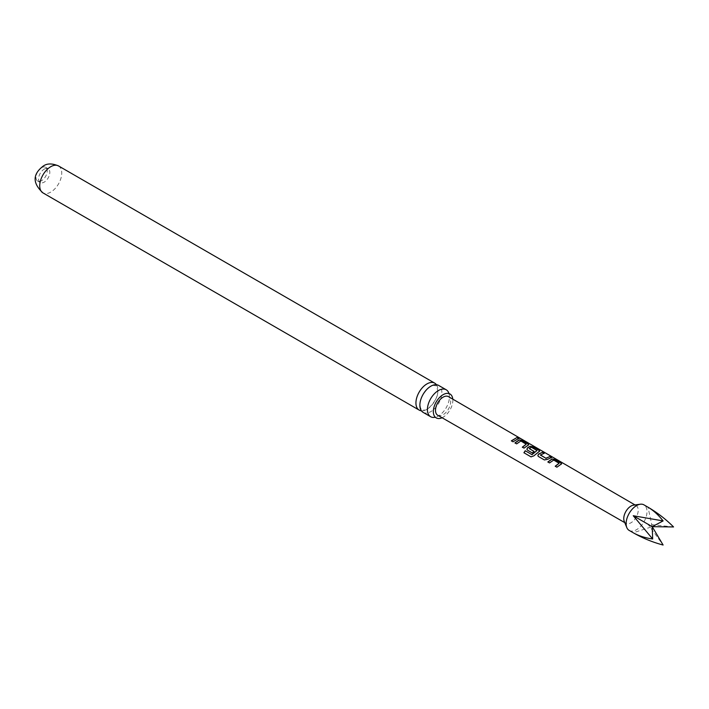 <?xml version="1.0" encoding="UTF-8"?>
<svg xmlns="http://www.w3.org/2000/svg" width="709" height="709" viewBox="0 0 709 709"><rect width="100%" height="100%" fill="white"/><g stroke="black" fill="none" stroke-linecap="round" stroke-linejoin="round"><path stroke-width="0.53" stroke-dasharray="3.54 2.66" d="M520.309 438.614L518.332 437.63M423.087 412.354A15.554 8.987 120 0 0 430.868 411.592A15.554 8.987 120 0 0 441.867 392.538A15.554 8.987 120 0 0 438.649 385.412M442.07 417.743A13.799 7.967 120 0 0 452.856 400.31A13.799 7.967 120 0 0 452.794 399.158M41.609 167.661A7.95 4.591 -60 0 1 45.58 167.262A7.95 4.591 -60 0 1 46.803 173.634A7.95 4.591 -60 0 1 41.609 180.635A7.95 4.591 -60 0 1 37.63 181.034A7.95 4.591 -60 0 1 36.416 174.662A7.95 4.591 -60 0 1 41.609 167.661M44.197 169.15A7.95 4.591 -60 0 1 48.168 168.76A7.95 4.591 -60 0 1 49.391 175.123A7.95 4.591 -60 0 1 44.197 182.133A7.95 4.591 -60 0 1 40.218 182.523A7.95 4.591 -60 0 1 39.004 176.16A7.95 4.591 -60 0 1 44.197 169.15M624.239 521.301A10.218 5.902 120 0 0 625.879 523.277A10.218 5.902 120 0 0 636.106 517.375A10.218 5.902 120 0 0 636.106 505.579A10.218 5.902 120 0 0 633.571 505.145M436.434 384.712A15.554 8.987 -60 0 1 437.94 390.269A15.554 8.987 -60 0 1 426.942 409.315A15.554 8.987 -60 0 1 421.376 410.786M448.877 393.256A15.554 8.987 -60 0 1 448.992 393.619A15.554 8.987 -60 0 1 449.417 396.889A15.554 8.987 -60 0 1 438.419 415.944A15.554 8.987 -60 0 1 435.37 417.211A15.554 8.987 -60 0 1 434.998 417.291M437.737 415.261A10.741 6.204 120 0 0 448.469 409.049A10.741 6.204 120 0 0 448.478 396.65M629.175 530.421A14.765 8.526 120 0 0 643.94 521.895A14.765 8.526 120 0 0 643.94 504.852M673.55 526.947L648.008 524.252L663.11 545.026M625.879 523.277A10.218 5.902 120 0 0 625.887 523.277L624.797 522.648M636.106 505.579A10.218 5.902 120 0 0 636.106 505.57L635.016 504.941M648.008 524.252L652.209 526.672L633.243 532.769M652.209 526.672L648.008 507.201M518.722 438.632L513.094 441.937L511.349 440.821M526.238 444.472L520.814 441.193L516.701 444.011L514.947 442.903M528.719 444.756L524.075 448.265L522.32 447.166M531.121 456.915L533.806 455.887M539.717 451.101L539.15 451.509M539.124 451.713L533.895 455.984M533.93 451.473L532.388 453.095L527.505 450.153M527.567 450.286L526.92 449.409M537.023 450.72L531.546 447.459L529.269 448.451M551.265 457.544L547.561 459.538L544.423 460.061L538.459 456.507M538.521 456.64L537.874 455.763M543.909 453.273L540.409 454.912M559.126 463.535L553.685 460.256L549.599 463.057L547.853 461.949M561.634 463.81L556.964 467.32L555.218 466.212M58.519 165.941A15.554 8.987 -60 0 1 60.903 178.411A15.554 8.987 -60 0 1 50.738 192.121A15.554 8.987 -60 0 1 42.957 192.892M420.029 404.662C418.939 396.455 430.948 383.915 433.509 385.457L435.822 385.767C436.115 384.73 436.762 386.423 437.781 390.836C438.871 399.052 426.853 411.583 424.301 410.05L421.988 409.731C421.022 409.634 420.366 407.95 420.029 404.662M48.168 168.76L45.58 167.262M435.37 417.211L434.918 417.282M40.218 182.523L37.63 181.034"/><path stroke-width="1.06" d="M520.167 438.268L518.704 437.914C517.933 437.196 518.421 437.311 520.167 438.268L520.893 438.72M446.2 389.773L438.649 385.412A15.554 8.987 120 0 0 430.868 386.183A15.554 8.987 120 0 0 419.87 405.238A15.554 8.987 120 0 0 423.087 412.354L430.638 416.715A15.554 8.987 -60 0 1 427.421 409.598A15.554 8.987 -60 0 1 438.419 390.544A15.554 8.987 -60 0 1 446.2 389.773A15.554 8.987 -60 0 1 448.877 393.256M452.794 399.158A13.799 7.967 120 0 0 449.595 393.787A13.799 7.967 120 0 0 439.11 397.962A13.799 7.967 120 0 0 433.341 411.574A13.799 7.967 120 0 0 435.822 417.654A13.799 7.967 120 0 0 442.07 417.743M547.853 461.949L552.027 458.971L555.085 459.512L560.987 462.933L561.076 464.218L556.902 467.187L555.218 466.212L559.162 463.225L553.702 460.061L549.537 462.924L547.853 461.949M561.688 463.704L561.076 464.218M555.28 466.345L559.162 463.225M544.361 459.928L538.459 456.507L537.847 455.701L538.477 454.123L542.553 452.245L544.237 453.228L540.4 455.072L545.85 458.227L549.918 456.516L551.602 457.491L547.525 459.37L544.361 459.928M540.409 454.912L545.85 458.227M525.236 450.756L531.91 454.62L537.05 450.516L531.342 447.246L529.26 448.611L534.045 451.394L532.326 452.962L527.505 450.153L526.893 449.346L527.523 447.769L530.066 446.28L533.106 446.812L539.062 450.224L539.15 451.509L533.806 455.887L531.006 456.844L523.916 452.741L525.236 450.756L531.91 454.62M531.998 454.726L537.05 450.41M529.269 448.451L534.072 451.562M539.771 450.995L539.15 451.509M514.947 442.903L519.165 439.908L522.232 440.449L528.072 443.878L528.17 445.172L524.013 448.132L522.32 447.166L526.264 444.171L520.84 440.998L516.639 443.878L514.947 442.903M528.772 444.649L528.17 445.172M522.382 447.299L526.264 444.171M511.349 440.821L517.109 437.444L518.784 438.428L513.032 441.804L511.349 440.821M648.008 507.201L643.94 504.852A14.765 8.526 120 0 0 640.28 504.223L633.571 505.145A10.218 5.902 120 0 0 625.879 511.473A10.218 5.902 120 0 0 624.239 521.301L626.8 527.567A14.765 8.526 120 0 0 629.175 530.421L633.243 532.769C638.712 535.853 645.19 537.927 652.67 539L633.243 515.727L663.11 520.92C658.439 514.964 653.406 510.4 648.008 507.201L648.008 507.201C657.456 512.731 665.973 519.316 673.55 526.947L652.209 526.672L633.243 515.727M518.704 437.914L518.27 437.462M520.06 438.206L448.478 396.641A10.741 6.204 120 0 0 448.469 396.641A10.741 6.204 120 0 0 448.478 396.641A10.741 6.204 120 0 0 437.728 402.845A10.741 6.204 120 0 0 437.728 415.252L437.728 415.252A10.741 6.204 120 0 0 437.737 415.261L624.797 522.648M640.28 504.223A14.765 8.526 120 0 0 629.175 513.378A14.765 8.526 120 0 0 626.8 527.567M421.376 410.786A15.554 8.987 -60 0 1 419.161 410.086A15.554 8.987 -60 0 1 415.935 402.969A15.554 8.987 -60 0 1 426.942 383.915A15.554 8.987 -60 0 1 434.714 383.144A15.554 8.987 -60 0 1 436.434 384.712M434.998 417.291A15.554 8.987 -60 0 1 430.638 416.715M652.67 539L652.209 526.672L663.11 545.026C652.714 542.279 642.762 538.193 633.243 532.769L633.243 532.769M652.209 526.672L663.11 520.92M511.411 440.963L517.109 437.444M517.047 437.657L518.722 438.632M518.625 438.118C517.898 437.4 518.456 437.568 520.309 438.614M515.009 443.045L519.139 440.103L522.232 440.449M522.17 440.652L528.072 443.878M528.019 444.082L528.143 445.367M531.121 456.915L523.916 452.741M524.031 452.803L525.316 450.862M526.92 449.409L527.549 447.928L530.04 446.475L533.044 447.016L539.062 450.224M539.008 450.437L539.124 451.713M537.874 455.763L538.477 454.123M545.877 458.395L549.918 456.516M549.856 456.72L551.54 457.704M538.503 454.292L542.553 452.245M542.491 452.457L544.175 453.432M547.915 462.082L552.001 459.175L555.085 459.512M555.023 459.724L560.987 462.933M560.925 463.145L561.049 464.422M42.957 192.892A15.554 8.987 -60 0 1 40.573 180.423A15.554 8.987 -60 0 1 50.738 166.712A15.554 8.987 -60 0 1 58.519 165.941C52.218 163.3 47.166 163.318 43.355 165.986C36.797 171.037 28.909 179.926 42.957 192.892L419.161 410.086M449.595 393.787L448.992 393.619M435.822 417.654L435.37 417.211M434.714 383.144L58.519 165.941M635.016 504.941L520.628 438.534"/></g></svg>
